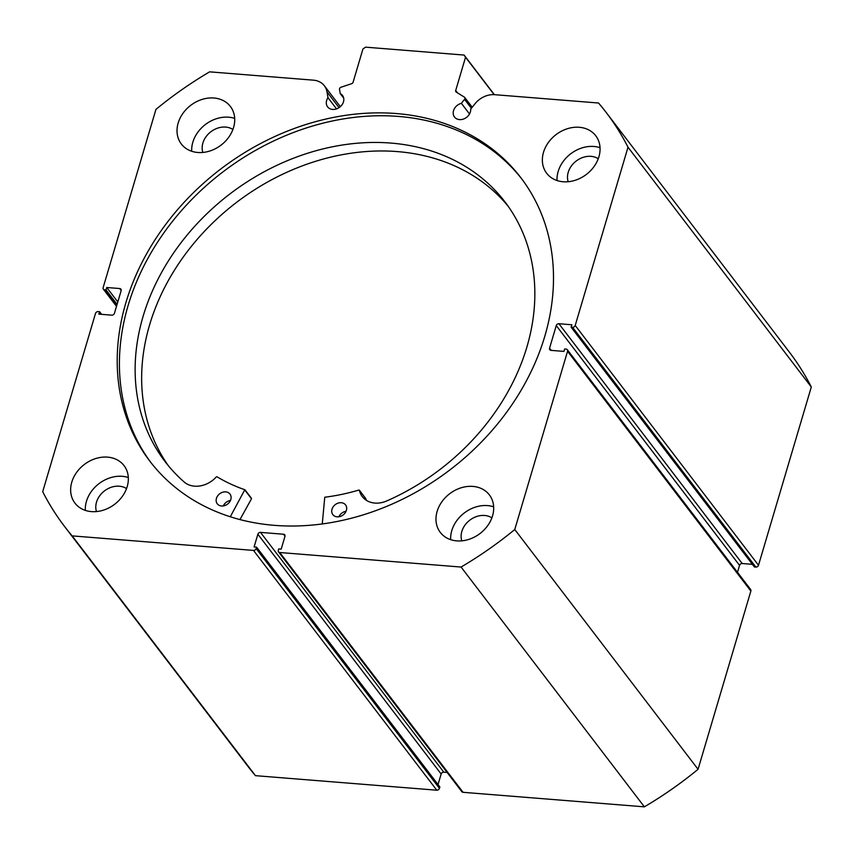 <?xml version="1.0" encoding="UTF-8"?>
<svg xmlns="http://www.w3.org/2000/svg" width="854" height="854" viewBox="0 0 854 854"><rect width="100%" height="100%" fill="white"/><g stroke="black" fill="none" stroke-linecap="round" stroke-linejoin="round"><path stroke-width="1.28" d="M322.268 523.94L324.755 497.231A199.025 161.225 -37.4 0 0 358.915 490.047L359.385 490.271A23.645 19.151 -37.4 0 0 362.277 496.58A23.645 19.151 -37.4 0 0 386.2 501.181A213.884 173.255 -37.4 0 0 526.107 349.617A213.884 173.255 -37.4 0 0 504.906 201.811A213.884 173.255 -37.4 0 0 309.319 152.706A213.884 173.255 -37.4 0 0 143.867 313.781A213.884 173.255 -37.4 0 0 165.068 461.587A213.884 173.255 -37.4 0 0 184.464 482.264A23.645 19.151 -37.4 0 0 216.35 476.863L216.927 476.735A199.025 161.225 -37.4 0 0 244.82 489.726L230.292 516.766M346.361 510.446A8.006 6.49 142.6 0 1 340.17 516.478A8.006 6.49 142.6 0 1 332.846 514.642A8.006 6.49 142.6 0 1 332.046 509.101A8.006 6.49 142.6 0 1 338.248 503.07A8.006 6.49 142.6 0 1 345.571 504.917A8.006 6.49 142.6 0 1 346.361 510.446M230.783 499.611A8.006 6.49 142.6 0 1 224.581 505.632A8.006 6.49 142.6 0 1 217.268 503.796A8.006 6.49 142.6 0 1 216.468 498.266A8.006 6.49 142.6 0 1 222.659 492.235A8.006 6.49 142.6 0 1 229.982 494.071A8.006 6.49 142.6 0 1 230.783 499.611M508.087 206.134A213.884 173.255 -37.4 0 0 312.767 162.207A213.884 173.255 -37.4 0 0 150.389 322.3A213.884 173.255 -37.4 0 0 168.409 465.793M245.034 490.015L251.503 498.768L239.974 519.574M365.736 498.587L365.896 498.8A23.645 19.151 -37.4 0 0 366.291 500.263M223.31 505.931A8.006 6.49 142.6 0 1 230.452 500.465M338.889 516.766A8.006 6.49 142.6 0 1 346.041 511.3M575.212 325.449L758.501 565.241A2.284 1.857 142.6 0 1 755.854 567.088L572.564 327.306A2.284 1.857 -37.4 0 0 575.212 325.449L628.01 147.208A340.863 276.109 -37.4 0 0 606.159 112.44A340.863 276.109 -37.4 0 0 598.537 103.014L494.701 94.687A20.432 16.546 -37.4 0 0 475.005 103.761L470.693 109.141A9.383 7.601 142.6 0 1 470.362 112.002A9.383 7.601 142.6 0 1 463.135 119.165A9.383 7.601 142.6 0 1 454.499 117.03A9.383 7.601 142.6 0 1 453.538 110.657A9.383 7.601 142.6 0 1 461.373 103.323L464.555 99.352A1.825 1.484 -37.4 0 0 464.395 97.153L456.207 92.051A1.825 1.484 142.6 0 1 455.694 90.513L465.547 57.239L464.096 55.062L365.576 47.162L362.929 49.02L353.076 82.283A1.825 1.484 142.6 0 1 351.688 83.671L340.938 87.257A1.825 1.484 -37.4 0 0 339.508 89.339L340.244 93.62L343.703 98.146M116.507 306.351L103.377 289.175A2.284 1.857 -37.4 0 1 103.142 287.617L155.94 109.387A340.863 276.109 -37.4 0 1 209.625 71.843L313.461 80.169A20.432 16.546 142.6 0 1 324.36 85.774A20.432 16.546 142.6 0 1 326.997 91.901L327.989 97.698A9.383 7.601 -37.4 0 0 326.644 100.484A9.383 7.601 -37.4 0 0 327.605 106.857A9.383 7.601 -37.4 0 0 336.241 108.992A9.383 7.601 -37.4 0 0 343.479 101.84A9.383 7.601 -37.4 0 0 342.507 95.467A9.383 7.601 -37.4 0 0 340.244 93.62M521.922 179.116A233.452 189.108 -37.4 0 0 307.045 127.737A233.452 189.108 -37.4 0 0 128.1 305.54A233.452 189.108 -37.4 0 0 150.987 462.654M544.809 336.23A233.452 189.108 -37.4 0 0 520.823 177.675A233.452 189.108 -37.4 0 0 305.871 124.524A233.452 189.108 -37.4 0 0 125.901 302.658A233.452 189.108 -37.4 0 0 149.877 461.224A233.452 189.108 -37.4 0 0 364.829 514.364A233.452 189.108 -37.4 0 0 544.809 336.23M437.12 511.429A30.883 25.012 -37.4 0 0 440.301 532.405A30.883 25.012 -37.4 0 0 468.729 539.429A30.883 25.012 -37.4 0 0 492.544 515.869A30.883 25.012 -37.4 0 0 489.374 494.893A30.883 25.012 -37.4 0 0 460.936 487.858A30.883 25.012 -37.4 0 0 437.12 511.429M493.655 506.817A30.883 25.012 -37.4 0 0 451.787 530.612A30.883 25.012 -37.4 0 0 450.677 539.664M71.789 482.147A30.883 25.012 -37.4 0 0 74.96 503.123A30.883 25.012 -37.4 0 0 103.398 510.158A30.883 25.012 -37.4 0 0 127.203 486.588A30.883 25.012 -37.4 0 0 124.033 465.611A30.883 25.012 -37.4 0 0 95.595 458.587A30.883 25.012 -37.4 0 0 71.789 482.147M128.313 477.535A30.883 25.012 -37.4 0 0 86.446 501.33A30.883 25.012 -37.4 0 0 85.336 510.393M543.507 152.3A30.883 25.012 -37.4 0 0 546.677 173.277A30.883 25.012 -37.4 0 0 575.105 180.311A30.883 25.012 -37.4 0 0 598.921 156.741A30.883 25.012 -37.4 0 0 595.75 135.765A30.883 25.012 -37.4 0 0 567.312 128.74A30.883 25.012 -37.4 0 0 543.507 152.3M600.031 147.689A30.883 25.012 -37.4 0 0 558.164 171.483A30.883 25.012 -37.4 0 0 557.054 180.536M178.166 123.029A30.883 25.012 -37.4 0 0 181.336 144.006A30.883 25.012 -37.4 0 0 209.774 151.03A30.883 25.012 -37.4 0 0 233.58 127.47A30.883 25.012 -37.4 0 0 230.409 106.494A30.883 25.012 -37.4 0 0 201.971 99.459A30.883 25.012 -37.4 0 0 178.166 123.029M234.69 118.407A30.883 25.012 -37.4 0 0 192.833 142.212A30.883 25.012 -37.4 0 0 191.712 151.265M202.846 152.439A19.674 15.938 142.6 0 1 202.889 143.013A19.674 15.938 142.6 0 1 232.907 129.466M568.188 181.721A19.674 15.938 142.6 0 1 568.22 172.294A19.674 15.938 142.6 0 1 598.248 158.737M96.47 511.567A19.674 15.938 142.6 0 1 96.513 502.141A19.674 15.938 142.6 0 1 126.531 488.595M461.811 540.849A19.674 15.938 142.6 0 1 461.843 531.412A19.674 15.938 142.6 0 1 491.872 517.866M103.377 289.175A2.284 1.857 -37.4 0 0 104.604 289.805L116.71 305.647M121.193 290.499L119.688 288.535L106.75 287.499L106.035 289.912L104.604 289.805M119.688 288.535A2.284 1.857 142.6 0 1 121.14 290.712L114.447 313.311A2.284 1.857 142.6 0 1 111.799 315.169L98.861 314.123L99.587 311.71L98.146 311.593A2.284 1.857 -37.4 0 0 95.499 313.439L42.7 491.68A340.863 276.109 -37.4 0 0 64.552 526.448A340.863 276.109 -37.4 0 0 72.174 535.885L253.489 550.414A2.284 1.857 -37.4 0 0 256.136 548.556L439.436 788.349L439.853 786.94L256.563 547.147L256.136 548.556M257.865 534.241A2.284 1.857 142.6 0 1 260.513 532.384L443.802 772.176A2.284 1.857 -37.4 0 0 441.155 774.023L257.865 534.241L254.097 546.955L256.563 547.147M285.001 536.195L283.496 534.23L260.513 532.384M283.496 534.23A2.284 1.857 142.6 0 1 284.948 536.408L281.19 549.122L278.724 548.93L278.308 550.339A2.284 1.857 -37.4 0 0 279.76 552.517L461.075 567.045A340.863 276.109 -37.4 0 0 514.77 529.512L567.558 351.272A2.284 1.857 -37.4 0 0 566.106 349.094L564.665 348.976L563.95 351.4L551.022 350.364A2.284 1.857 142.6 0 1 549.57 348.176L551.246 350.375M556.264 325.587A2.284 1.857 142.6 0 1 558.911 323.73L742.201 563.512A2.284 1.857 -37.4 0 0 739.553 565.369L556.264 325.587L549.57 348.176M572.564 327.306L571.123 327.189L571.838 324.766L558.911 323.73M606.159 112.44L789.448 352.232A340.863 276.109 142.6 0 1 811.3 387.001L758.501 565.241M571.123 327.189L754.413 566.971L755.854 567.088M742.201 563.512L752.395 564.334M737.493 572.329L739.553 565.369M567.323 349.724L750.623 589.506A2.284 1.857 142.6 0 1 750.858 591.064L567.558 351.272M279.76 552.517L463.06 792.309L644.375 806.838A340.863 276.109 142.6 0 0 698.06 769.294L750.858 591.064M463.06 792.309A2.284 1.857 142.6 0 1 461.833 791.679L278.543 551.887M443.802 772.176L447.133 772.443M438.038 784.559L441.155 774.023M439.436 788.349A2.284 1.857 142.6 0 1 436.789 790.206L253.489 550.414M64.552 526.448L247.841 766.241A340.863 276.109 142.6 0 0 255.463 775.667L436.789 790.206M255.463 775.667L72.174 535.885M698.06 769.294L514.77 529.512M628.01 147.208L811.3 387.001M461.075 567.045L644.375 806.838M494.146 94.655L465.547 57.239M464.096 55.062L494.37 94.666M117.094 304.376L106.035 289.912M117.809 301.953L106.75 287.499M101.605 314.347L99.587 311.71M336.54 108.896L327.989 97.698M469.519 113.988L461.373 103.323M244.981 490.239L251.503 498.768M359.385 490.271L365.896 498.8M471.376 108.287L464.555 99.352M455.694 90.513L457.477 92.84M339.038 107.657L326.997 91.901M244.97 489.833L251.492 498.362M359.331 490.153L365.843 498.683M340.33 106.665L324.36 85.774M472.209 107.241L464.725 97.441"/></g></svg>
